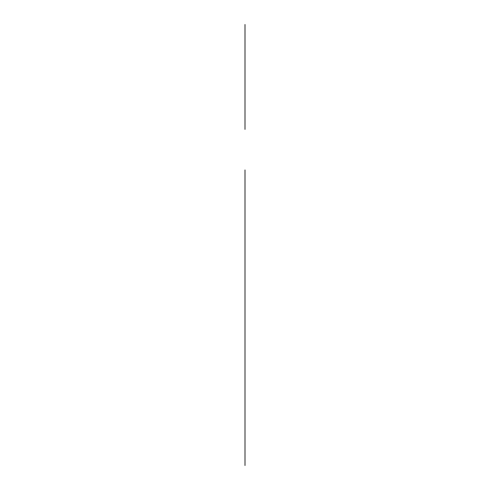 <?xml version="1.0" encoding="UTF-8"?>
<svg xmlns="http://www.w3.org/2000/svg" width="490" height="490" viewBox="0 0 490 490"><rect width="100%" height="100%" fill="white"/><g stroke="black" fill="none" stroke-linecap="round" stroke-linejoin="round"><path stroke-width="0.73" d="M245 403.778L245 383.548L245 403.778M245 442.299L245 436.357C245 451.78 245 420.941 245 436.357C245 451.909 245 451.909 245 436.357C245 420.812 245 420.812 245 436.357L245 442.299M245 313.435L245 265.568L245 313.435M245 329.421C245 344.838 245 314.004 245 329.421C245 344.838 245 314.004 245 329.421C245 344.972 245 344.972 245 329.421C245 313.876 245 313.876 245 329.421C245 344.972 245 344.972 245 329.421C245 313.876 245 313.876 245 329.421M245 348.745L245 341.156L245 348.745M245 465.5L245 169.95M245 430.422C245 442.77 245 418.068 245 430.422C245 442.77 245 418.068 245 430.422C245 445.245 245 415.594 245 430.422C245 445.245 245 415.594 245 430.422M245 359.127C245 371.481 245 346.773 245 359.127C245 371.481 245 346.773 245 359.127C245 373.95 245 344.305 245 359.127C245 373.95 245 344.305 245 359.127M245 448.24L245 423.74L245 448.24M245 297.338L245 265.555L245 297.338M245 348.274L245 341.671L245 348.274M245 412.598L245 366.851L245 412.598M245 366.851L245 354.968L245 366.851M245 129.378L245 24.5L245 129.378M245 394.775C245 409.021 245 409.021 245 394.775C245 380.522 245 380.522 245 394.775M245 240.308L245 186.837"/></g></svg>
